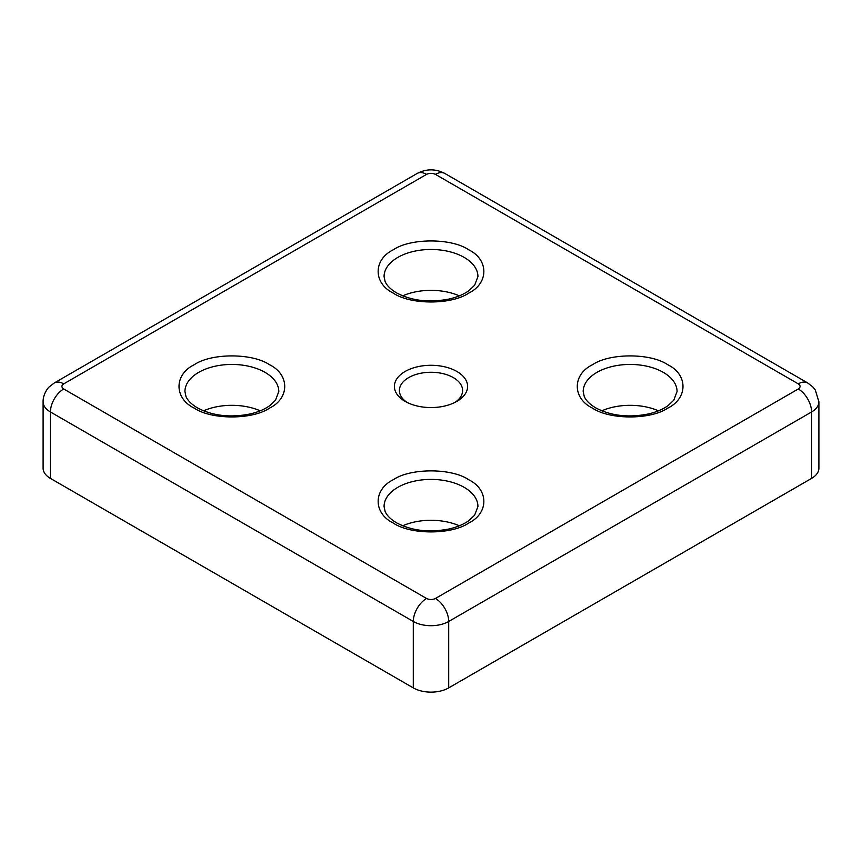 <?xml version="1.0" encoding="UTF-8"?>
<svg xmlns="http://www.w3.org/2000/svg" width="862" height="862" viewBox="0 0 862 862"><rect width="100%" height="100%" fill="white"/><g stroke="black" fill="none" stroke-linecap="round" stroke-linejoin="round"><path stroke-width="1.29" d="M393.384 293.166C373.074 283.318 373.074 259.591 393.384 249.743C410.452 238.009 451.548 238.009 468.616 249.743C488.926 259.591 488.926 283.318 468.616 293.166C451.548 304.9 410.452 304.9 393.384 293.166M194.252 408.135C173.941 398.287 173.941 374.561 194.252 364.712C211.319 352.978 252.404 352.978 269.483 364.712C289.794 374.561 289.794 398.287 269.483 408.135C252.415 419.869 211.319 419.869 194.252 408.135M393.384 523.105C373.074 513.256 373.074 489.53 393.384 479.681C410.452 467.947 451.548 467.947 468.616 479.681C488.926 489.53 488.926 513.256 468.616 523.105C451.548 534.839 410.452 534.839 393.384 523.105M592.517 408.135C572.206 398.287 572.206 374.561 592.517 364.712C609.585 352.978 650.681 352.978 667.748 364.712C688.059 374.561 688.059 398.287 667.748 408.135C650.681 419.869 609.596 419.869 592.517 408.135M405.108 401.369L405.108 401.369A36.613 21.141 180 0 1 405.108 371.479A36.613 21.141 180 0 1 456.892 371.479A36.613 21.141 180 0 1 456.892 401.369A36.613 21.141 180 0 1 405.108 401.369M454.985 402.392A31.603 18.242 0 0 0 462.603 390.508A31.603 18.242 0 0 0 453.347 377.61A31.603 18.242 0 0 0 418.91 373.655A31.603 18.242 0 0 0 399.397 390.508A31.603 18.242 0 0 0 407.015 402.392M459.349 295.849A46.936 27.099 0 0 0 402.651 295.849M260.216 410.818A46.936 27.099 0 0 0 203.518 410.818M459.349 525.788A46.936 27.099 0 0 0 402.651 525.788M658.482 410.818A46.936 27.099 0 0 0 601.784 410.818M798.287 383.87A18.77 10.84 -60 0 1 807.683 382.943L812.78 386.898L815.29 389.98L818.9 401.757A25.03 14.449 0 0 1 811.573 411.971L811.573 478.399L448.703 687.898L448.703 621.47L811.573 411.971A18.77 10.84 -120 0 0 798.287 388.977L435.429 598.476C432.476 599.855 429.524 599.855 426.571 598.476L63.713 388.977C61.321 387.275 61.321 385.573 63.713 383.87L426.571 174.372C429.524 172.993 432.476 172.993 435.429 174.372L798.287 383.87C800.679 385.573 800.679 387.275 798.287 388.977M435.429 598.476A18.77 10.84 60 0 1 448.703 621.47A25.03 14.449 0 0 1 413.297 621.47L413.297 687.898L50.427 478.399L50.427 411.971L413.297 621.47A18.77 10.84 -60 0 1 426.571 598.476M63.713 383.87A18.77 10.84 60 0 0 54.317 382.943L49.209 386.909C47.582 388.105 42.884 394.828 43.1 401.757L43.1 468.185A25.03 14.449 0 0 0 50.427 478.399M811.573 478.399A25.03 14.449 0 0 0 818.9 468.185L818.9 401.757M413.297 687.898A25.03 14.449 0 0 0 448.703 687.898M384.064 276.562A46.936 27.099 180 0 1 413.038 251.532A46.936 27.099 180 0 1 464.187 257.404A46.936 27.099 180 0 1 477.936 276.562L474.65 285.225L469.1 290.516C464.015 294.233 457.442 297.056 449.361 298.974C429.319 302.939 411.702 300.892 396.52 292.864C390.486 289.223 386.672 285.397 385.077 281.378L384.064 276.562M184.931 391.531A46.936 27.099 180 0 1 213.905 366.501A46.936 27.099 180 0 1 265.054 372.373A46.936 27.099 180 0 1 278.803 391.531L275.517 400.194L269.968 405.485C264.882 409.202 258.298 412.025 250.228 413.943C230.186 417.908 212.569 415.861 197.376 407.834C191.353 404.192 187.539 400.367 185.933 396.348L184.931 391.531M384.064 506.5A46.936 27.099 180 0 1 413.038 481.47A46.936 27.099 180 0 1 464.187 487.342A46.936 27.099 180 0 1 477.936 506.5L474.65 515.164L469.1 520.454C464.015 524.171 457.442 526.994 449.361 528.912C429.319 532.878 411.702 530.83 396.52 522.803C390.486 519.161 386.672 515.336 385.077 511.317L384.064 506.5M583.197 391.531A46.936 27.099 180 0 1 612.171 366.501A46.936 27.099 180 0 1 663.32 372.373A46.936 27.099 180 0 1 677.069 391.531L673.782 400.194L668.233 405.485C663.147 409.202 656.575 412.025 648.493 413.943C628.452 417.908 610.835 415.861 595.653 407.834C589.619 404.192 585.804 400.367 584.21 396.348L583.197 391.531M426.571 174.372A18.77 10.84 -120 0 0 417.186 173.445C426.399 168.672 435.601 168.672 444.814 173.445A18.77 10.84 120 0 0 435.429 174.372M63.713 388.977A18.77 10.84 120 0 0 50.427 411.971A25.03 14.449 0 0 1 43.1 401.757M54.317 382.943L417.186 173.445M444.814 173.445L807.683 382.943"/></g></svg>
